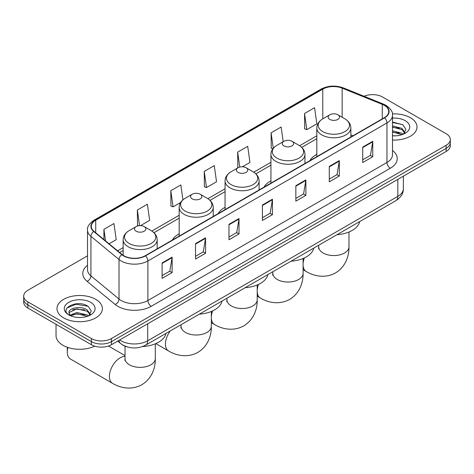 <?xml version="1.0" encoding="UTF-8"?>
<svg xmlns="http://www.w3.org/2000/svg" width="474" height="474" viewBox="0 0 474 474"><rect width="100%" height="100%" fill="white"/><g stroke="black" fill="none" stroke-linecap="round" stroke-linejoin="round"><path stroke-width="0.71" d="M179.184 233.806A25.063 14.469 0 0 0 172.305 240.081M225.061 207.322A25.063 14.469 0 0 0 218.176 213.596M270.932 180.837A25.063 14.469 0 0 0 264.054 187.112M316.81 154.352A25.063 14.469 0 0 0 309.925 160.627M127.417 346.98A14.184 8.188 180 0 1 121.688 344.296M87.512 255.836L27.853 290.278A14.184 8.188 0 0 0 23.7 296.066L23.7 302.246A14.184 8.188 0 0 0 27.853 308.035L91.381 344.716A14.184 8.188 0 0 0 111.443 344.716L446.147 151.479A14.184 8.188 0 0 0 450.3 145.684L450.3 142.597A14.184 8.188 0 0 1 446.147 148.392A14.184 8.188 0 0 0 450.3 142.597L450.3 139.51A14.184 8.188 0 0 0 446.147 133.715L382.619 97.04A14.184 8.188 0 0 0 364.073 96.275M23.7 296.066A14.184 8.188 0 0 0 27.853 301.861L91.381 338.537A14.184 8.188 0 0 0 111.443 338.537L111.443 341.624L446.147 148.392L111.443 341.624A14.184 8.188 0 0 1 91.381 341.624A14.184 8.188 0 0 0 111.443 341.624L111.443 344.716M27.853 301.861L27.853 304.948L91.381 341.624L27.853 304.948A14.184 8.188 0 0 1 23.7 299.153A14.184 8.188 0 0 0 27.853 304.948L27.853 308.035M410.366 117.694A22.699 13.106 0 0 0 392.413 113.902A22.699 13.106 0 0 1 410.366 117.694A22.699 13.106 0 0 1 417.013 126.961A22.699 13.106 0 0 0 410.366 117.694M95.73 299.349A22.699 13.106 0 0 0 70.993 296.511A22.699 13.106 0 0 0 56.987 308.615A22.699 13.106 0 0 0 63.635 317.882A22.699 13.106 0 0 0 88.365 320.72A22.699 13.106 0 0 0 102.378 308.615A22.699 13.106 0 0 0 95.73 299.349A22.699 13.106 0 0 0 70.993 296.511A22.699 13.106 0 0 0 56.987 308.615A22.699 13.106 0 0 0 63.635 317.882A22.699 13.106 0 0 0 88.365 320.72A22.699 13.106 0 0 0 102.378 308.615A22.699 13.106 0 0 0 95.73 299.349M384.29 105.341A15.132 8.733 180 0 1 388.721 111.514A15.132 8.733 180 0 1 384.29 117.694L145.216 255.723A15.132 8.733 180 0 1 122.12 254.556L94.03 231.389A15.132 8.733 180 0 1 91.292 226.382A15.132 8.733 180 0 1 95.724 220.203L322.77 89.118A15.132 8.733 180 0 1 342.151 88.14L382.269 104.363A15.132 8.733 180 0 1 384.29 105.341M384.556 105.187A15.512 8.953 0 0 0 382.482 104.179L342.364 87.963A15.512 8.953 0 0 0 322.504 88.964L95.458 220.049A15.512 8.953 0 0 0 93.722 231.519L121.812 254.68A15.512 8.953 0 0 0 145.482 255.877L384.556 117.848A15.512 8.953 0 0 0 384.556 105.187M162.102 262.922L162.102 278.362L172.133 272.574L172.133 257.127L162.102 262.922M162.102 275.625L169.828 271.164L172.092 257.643A3.78 2.186 -120 0 0 172.133 257.127M169.763 271.205L172.133 272.574M195.537 243.618L195.537 259.059L205.568 253.27L205.568 237.824L195.537 243.618M195.537 256.321L203.263 251.86L205.526 238.339A3.78 2.186 -120 0 0 205.568 237.824M203.198 251.901L205.568 253.27M228.978 224.315L228.978 239.755L239.009 233.966L239.009 218.52L228.978 224.315M228.978 237.018L236.704 232.556L238.967 219.035A3.78 2.186 -120 0 0 239.009 218.52M236.633 232.598L239.009 233.966M362.723 147.094L362.723 162.541L372.754 156.746L372.754 141.305L362.723 147.094M362.723 159.797L370.449 155.336L372.712 141.815A3.78 2.186 -120 0 0 372.754 141.305M370.378 155.377L372.754 156.746M329.282 166.398L329.282 181.844L339.313 176.05L339.313 160.609L329.282 166.398M329.282 179.101L337.008 174.645L339.277 161.119A3.78 2.186 -120 0 0 339.313 160.609M336.943 174.681L339.313 176.05M295.847 185.701L295.847 201.148L305.878 195.359L305.878 179.913L295.847 185.701M295.847 198.405L303.573 193.949L305.837 180.428A3.78 2.186 -120 0 0 305.878 179.913M303.508 193.984L305.878 195.359M262.412 205.011L262.412 220.451L272.443 214.663L272.443 199.216L262.412 205.011M262.412 217.714L270.139 213.253L272.402 199.732A3.78 2.186 -120 0 0 272.443 199.216M270.067 213.288L272.443 214.663M392.502 140.026A22.699 13.106 0 0 0 417.013 126.961A22.699 13.106 0 0 1 392.502 140.026M111.443 338.537L446.147 145.299A14.184 8.188 0 0 0 450.3 139.51M140.535 225.636L149.654 220.374L147.39 204.235L137.359 210.029L137.519 225.375M109.079 243.796L116.219 239.678L113.956 223.538L103.925 229.333L103.925 239.548M242.451 166.795L249.964 162.458L247.701 146.324L237.67 152.113L237.829 167.464M283.197 141.696L281.135 127.02L271.104 132.809L271.264 148.161M304.539 113.505L306.808 129.639L316.839 123.85L314.57 107.717L304.539 113.505L304.705 128.857M182.923 199.868L180.825 184.931L170.794 190.726L170.96 206.072M204.235 171.416L206.498 187.556L216.529 181.761L214.266 165.627L204.235 171.416L204.395 186.768M206.498 187.556L204.235 186.709M238.28 167.636L237.67 167.405M237.67 152.113L239.767 167.073M272.906 148.771L271.104 148.101M271.104 132.809L273.279 148.303M306.808 129.639L304.539 128.798M170.794 190.726L173.057 206.86L180.647 202.481M173.057 206.86L170.794 206.012M138.556 225.766L137.359 225.316M137.359 210.029L139.552 225.648M103.925 229.333L105.542 240.887M392.502 135.7L395.322 135.842M392.502 130.794L401.875 133.265L403.125 134.266M392.502 132.021L402.1 134.646M392.502 125.894L401.875 128.359L404.944 132.602M392.502 127.115L401.875 129.586L404.701 132.921M392.502 135.801A15.417 8.899 0 0 0 405.217 133.253A15.417 8.899 0 0 0 405.217 120.669A15.417 8.899 0 0 0 392.502 118.121M403.493 134.112L405.904 129.372L402.853 124.769L392.502 122.014M392.502 122.493L402.639 124.632M392.502 127.393L399.226 128.235M392.502 132.299L399.226 133.141M316.81 156.651L316.81 127.962A17.023 9.83 0 0 0 321.793 134.912A17.023 9.83 0 0 0 340.344 137.039A17.023 9.83 0 0 0 350.855 127.962C350.73 124.17 348.74 121.137 344.888 118.85L337.844 114.779A5.676 3.277 0 0 0 329.821 114.779A5.676 3.277 0 0 0 329.821 119.412A5.676 3.277 0 0 0 337.844 119.412A5.676 3.277 0 0 0 337.844 114.779L344.888 118.85A15.636 9.03 0 0 1 344.888 131.618A15.636 9.03 0 0 1 322.776 131.618A15.636 9.03 0 0 1 322.776 118.85L322.77 89.118M336.961 234.701A26.005 15.014 0 0 0 359.653 221.601M283.944 145.897A5.676 3.277 0 0 0 291.972 145.897A5.676 3.277 0 0 0 291.972 141.264L299.017 145.334A15.636 9.03 0 0 1 299.017 158.103A15.636 9.03 0 0 1 276.899 158.103A15.636 9.03 0 0 1 276.899 145.334C273.048 147.621 271.057 150.655 270.932 154.447A17.023 9.83 0 0 0 275.921 161.397A17.023 9.83 0 0 0 294.473 163.524A17.023 9.83 0 0 0 304.978 154.447C304.853 150.655 302.868 147.621 299.017 145.334L291.972 141.264A5.676 3.277 0 0 0 283.944 141.264A5.676 3.277 0 0 0 283.944 145.897M291.083 261.186A26.005 15.014 0 0 0 313.776 248.086M238.072 172.382A5.676 3.277 0 0 0 246.095 172.382A5.676 3.277 0 0 0 246.095 167.749L253.14 171.819A15.636 9.03 0 0 1 253.14 184.587A15.636 9.03 0 0 1 231.022 184.587A15.636 9.03 0 0 1 231.022 171.819C227.17 174.106 225.186 177.146 225.061 180.932A17.023 9.83 0 0 0 230.044 187.882A17.023 9.83 0 0 0 248.595 190.015A17.023 9.83 0 0 0 259.106 180.932C258.982 177.146 256.991 174.106 253.14 171.819L246.095 167.749A5.676 3.277 0 0 0 238.072 167.749A5.676 3.277 0 0 0 238.072 172.382M245.206 287.677A26.005 15.014 0 0 0 267.899 274.57M192.195 198.867A5.676 3.277 0 0 0 200.218 198.867A5.676 3.277 0 0 0 200.218 194.233L207.262 198.304A15.636 9.03 0 0 0 207.262 198.304A15.636 9.03 0 0 1 207.262 211.072A15.636 9.03 0 0 1 185.15 211.072A15.636 9.03 0 0 1 185.15 198.304C181.299 200.591 179.308 203.63 179.184 207.416A17.023 9.83 0 0 0 184.173 214.367A17.023 9.83 0 0 0 202.724 216.499A17.023 9.83 0 0 0 213.229 207.416C213.104 203.63 211.114 200.591 207.268 198.304L200.218 194.233A5.676 3.277 0 0 0 192.195 194.233A5.676 3.277 0 0 0 192.195 198.867M199.335 314.161A26.005 15.014 0 0 0 222.028 301.055M67.918 347.483A15.132 8.733 120 0 0 67.278 352.069L67.278 348.212A10.404 6.008 -60 0 1 67.32 347.276M67.278 352.069A15.132 8.733 120 0 0 70.413 358.996L112.539 383.324A15.132 8.733 -60 0 1 110.223 371.195A15.132 8.733 -60 0 1 120.106 357.864A15.132 8.733 -60 0 1 125.035 356.407M136.157 231.223A5.676 3.277 0 0 0 144.179 231.223A5.676 3.277 0 0 0 144.179 226.59L151.224 230.66A15.636 9.03 0 0 1 151.224 243.429A15.636 9.03 0 0 1 129.112 243.429A15.636 9.03 0 0 1 129.112 230.66C125.26 232.947 123.27 235.981 123.145 239.773A17.023 9.83 0 0 0 128.128 246.723A17.023 9.83 0 0 0 146.685 248.85A17.023 9.83 0 0 0 157.19 239.773C157.066 235.981 155.075 232.947 151.224 230.66L144.179 226.59A5.676 3.277 0 0 0 136.157 226.59A5.676 3.277 0 0 0 136.157 231.223M142.585 346.559A26.005 15.014 0 0 0 165.989 333.412M56.039 324.305L56.039 335.639A23.641 13.651 0 0 0 62.965 345.291A23.641 13.651 0 0 0 94.759 346.156M77.12 317.39L80.681 317.497M70.034 315.127L76.918 312.502L87.24 314.92L88.484 315.921M70.667 315.791L76.918 313.729L87.459 316.3M70.14 315.607L69.038 313.018A10.689 6.168 0 0 0 70.762 315.874M90.309 314.256L87.24 310.014C80.823 305.226 67.628 308.183 69.038 313.018L68.997 312.544M69.062 313.166L69.358 312.372L76.918 308.829L87.24 311.24L90.066 314.576M88.851 315.767L91.269 311.027L88.211 306.423C77.398 298.65 58.178 308.894 69.275 315.174L69.826 315.512M90.581 302.323A15.417 8.899 0 0 0 68.783 302.323A15.417 8.899 0 0 0 68.783 314.908A15.417 8.899 0 0 0 90.581 314.908A15.417 8.899 0 0 0 90.581 302.323M67.024 307.97L76.077 304.255L88.004 306.281M72.676 309.777L76.077 309.161L84.591 309.889M72.676 314.677L76.077 314.061L84.591 314.795M119.703 339.947A18.913 10.92 0 0 0 120.977 340.759A18.913 10.92 0 0 0 147.722 340.759L397.828 196.36A18.913 10.92 0 0 0 403.368 188.64C403.51 193.333 401.01 197.35 395.873 200.692L145.767 345.084A9.456 5.463 60 0 0 147.722 340.759L147.722 323.772M397.828 179.373L397.828 196.36A9.456 5.463 60 0 1 395.873 200.692M118.938 340.391A9.456 6.328 129.5 0 0 120.586 343.466L117.712 341.096M446.147 151.479L446.147 145.299M91.381 344.716L91.381 338.537M392.502 150.43A23.641 13.651 180 0 1 390.303 168.27L151.236 306.299A4.728 2.731 60 0 1 147.894 300.504L386.962 162.481A18.913 10.92 0 0 0 392.502 154.761L392.502 115.223A18.913 10.92 180 0 1 386.962 122.944A4.728 2.731 -120 0 0 384.556 117.848M151.236 306.299A23.641 13.651 180 0 1 117.801 306.299A23.641 13.651 180 0 1 115.152 304.474L87.056 281.313A23.641 13.651 180 0 1 87.512 265.292M121.143 300.504A18.913 10.92 0 0 0 147.894 300.504L147.894 260.973A18.913 10.92 180 0 1 119.021 259.515L90.931 236.348A18.913 10.92 180 0 1 87.512 230.086L87.512 269.623A18.913 10.92 0 0 0 90.931 275.886L119.021 299.047A18.913 10.92 0 0 0 121.143 300.504M392.502 115.223C393.136 112.267 390.961 108.973 385.984 105.335L383.496 104.132A4.728 2.216 112 0 0 382.482 104.179M383.496 104.132L343.377 87.909C335.545 85.142 328.109 85.539 321.076 89.118A4.728 2.731 60 0 1 322.504 88.964M95.458 220.049A4.728 2.731 -120 0 0 94.03 220.203C89.124 223.728 86.949 227.022 87.512 230.086M93.722 231.519A4.728 3.164 129.5 0 0 90.931 236.348L90.931 275.886A4.728 3.164 -50.5 0 1 87.056 281.313M343.377 87.909A4.728 2.216 112 0 0 342.364 87.963M121.812 254.68A4.728 3.164 129.5 0 0 119.021 259.515L119.021 299.047A4.728 3.164 -50.5 0 1 115.152 304.474M145.482 255.877A4.728 2.731 60 0 1 147.894 260.973L386.962 122.944L386.962 162.481A4.728 2.731 60 0 0 390.303 168.27M95.724 220.203L95.724 232.787M382.269 104.363L382.269 118.861M342.151 88.14L342.151 117.262M352.988 135.765L350.855 134.906M316.81 135.807L299.645 145.714M270.932 162.292L253.768 172.198M225.061 188.776L207.896 198.683M179.184 215.261L151.852 231.039M123.145 247.618L117.593 250.817M262.412 205.497L272.402 199.732M295.847 186.193L305.837 180.428M329.282 166.889L339.277 161.119M362.723 147.586L372.712 141.815M228.978 224.8L238.967 219.035M195.537 244.104L205.526 238.339M162.102 263.414L172.092 257.643M348.965 232.011L348.965 246.824A15.132 8.733 180 0 1 344.533 252.998A15.132 8.733 180 0 1 323.132 252.998A15.132 8.733 180 0 1 318.7 246.824L318.504 248.607M348.965 246.824C349.166 255.569 345.842 266.678 335.521 272.917C324.963 278.736 313.681 276.064 306.204 271.507A15.132 8.733 -60 0 1 303.087 265.298M303.087 263.852A15.132 8.733 -60 0 1 304.373 257.927M303.087 258.496L303.087 273.308A15.132 8.733 180 0 1 298.656 279.488A15.132 8.733 180 0 1 277.26 279.488A15.132 8.733 180 0 1 272.828 273.308L272.627 275.092M303.087 273.308C303.295 282.054 299.971 293.163 289.65 299.402C279.085 305.22 267.804 302.548 260.327 297.998A15.132 8.733 -60 0 1 257.216 291.783M257.216 290.337A15.132 8.733 -60 0 1 258.496 284.412M257.216 284.981L257.216 299.793A15.132 8.733 180 0 1 252.784 305.973A15.132 8.733 180 0 1 231.383 305.973A15.132 8.733 180 0 1 226.951 299.793L226.75 301.577M257.216 299.793C257.418 308.538 254.094 319.648 243.772 325.887C233.214 331.705 221.933 329.033 214.455 324.483A15.132 8.733 -60 0 1 211.339 318.267M211.339 316.822A15.132 8.733 -60 0 1 212.619 310.903M211.339 311.465L211.339 326.278A15.132 8.733 180 0 1 206.907 332.458A15.132 8.733 180 0 1 185.506 332.458A15.132 8.733 180 0 1 181.074 326.278L180.878 328.061M211.339 326.278C211.54 335.029 208.216 346.133 197.895 352.372C187.337 358.19 176.055 355.518 168.578 350.967A15.132 8.733 -60 0 1 170.255 330.947M155.3 343.822L155.3 358.634A15.132 8.733 180 0 1 150.868 364.808A15.132 8.733 180 0 1 129.467 364.808A15.132 8.733 180 0 1 125.035 358.634L124.84 360.418M145.767 345.084C138.153 348.911 130.546 348.911 122.932 345.084L120.586 343.466M403.368 188.64L403.368 176.174M321.076 89.118L94.03 220.203M316.81 138.681L301.76 147.373M270.932 165.171L255.889 173.857M225.061 191.656L210.012 200.342M179.184 218.141L153.973 232.698M123.145 250.491L119.649 252.512M306.204 271.507L303.087 269.712M350.855 136.998L350.855 127.962M316.81 127.962C316.934 124.17 318.925 121.137 322.776 118.85L329.821 114.779M318.7 245.242L318.7 246.824M260.327 297.998L257.216 296.197M304.978 163.483L304.978 154.447M270.932 183.136L270.932 154.447M283.944 141.264L276.899 145.334M272.828 271.726L272.828 273.308M214.455 324.483L211.339 322.681M259.106 189.967L259.106 180.932M225.061 209.627L225.061 180.932M238.072 167.749L231.022 171.819M226.951 298.217L226.951 299.793M168.578 350.967L155.822 343.597M213.229 216.452L213.229 207.416M179.184 236.111L179.184 207.416M192.195 194.233L185.15 198.304M181.074 324.702L181.074 326.278M155.3 358.634C155.502 367.38 152.178 378.489 141.856 384.728C131.298 390.546 120.017 387.874 112.539 383.324M157.19 248.809L157.19 239.773M123.145 255.308L123.145 239.773M136.157 226.59L129.112 230.66M125.035 355.589L108.475 346.026M125.035 346.204L125.035 358.634"/></g></svg>
